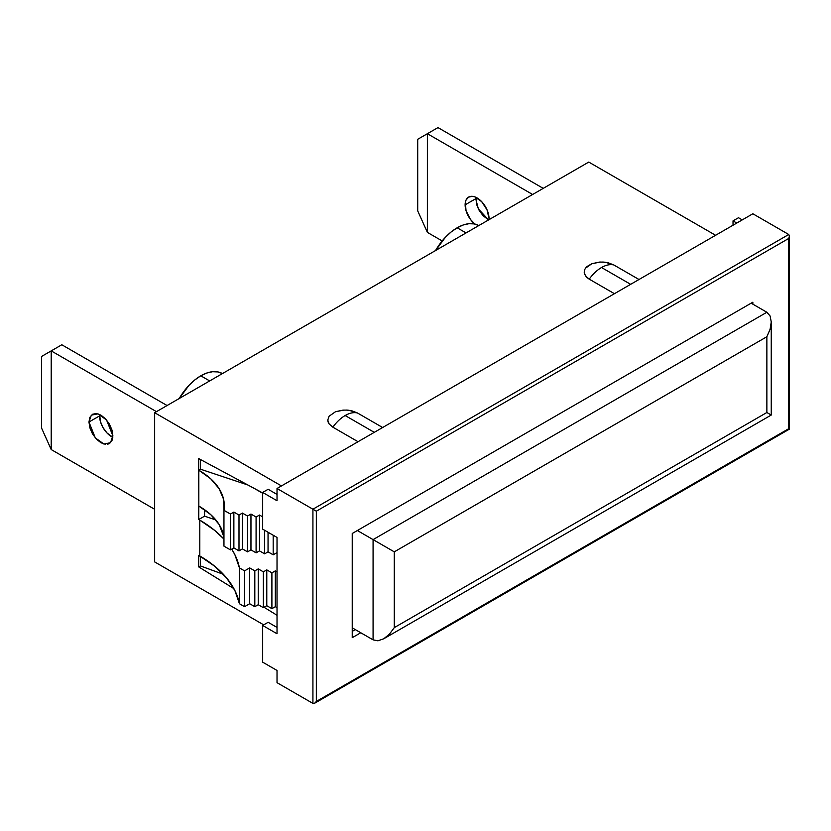 <?xml version="1.0" encoding="UTF-8"?>
<svg xmlns="http://www.w3.org/2000/svg" width="831" height="831" viewBox="0 0 831 831"><rect width="100%" height="100%" fill="white"/><g stroke="black" fill="none" stroke-linecap="round" stroke-linejoin="round"><path stroke-width="1.25" d="M349.113 410.296L357.455 412.976L382.644 427.518L357.455 412.976A29.968 17.306 120 0 0 345.156 415.531L374.272 432.349L345.156 415.531A29.968 17.306 120 0 0 332.867 427.176L358.047 441.718L332.867 427.176A29.968 17.306 -60 0 1 345.156 415.531A29.968 17.306 -60 0 1 357.455 412.976L351.814 410.794L346.278 410.057M605.487 262.284L613.829 264.964L639.008 279.507L613.829 264.964A29.968 17.306 120 0 0 601.53 267.52L630.646 284.327L601.53 267.52A29.968 17.306 120 0 0 589.231 279.154L614.421 293.696L589.231 279.154A29.968 17.306 -60 0 1 601.53 267.52A29.968 17.306 -60 0 1 613.829 264.964L608.188 262.783L602.641 262.045M222.428 373.576A43.503 25.117 120 0 0 200.801 375.809L209.682 380.93L200.801 375.809A43.503 25.117 120 0 0 179.174 398.558M478.801 225.565A43.503 25.117 120 0 0 457.175 227.787L466.056 232.919L457.175 227.787A43.503 25.117 120 0 0 435.537 250.536M154.649 561.912L263.697 624.86L154.649 561.912L154.649 412.706L281.47 485.927L154.649 412.706L154.649 561.912M715.595 235.287L588.774 162.076L154.649 412.706L588.774 162.076L715.595 235.287M262.669 493.271L254.182 488.368L262.669 493.271M277.024 571.842L275.321 570.866L271.903 572.829L266.782 569.879L263.365 571.853L258.233 568.892L254.816 570.866L249.684 567.905L244.563 570.866L239.432 567.905L234.872 554.682L231.735 549.146A140.19 80.939 180 0 1 239.432 567.905L239.432 603.732L234.872 590.509L226.572 577.919L214.772 566.285L198.744 555.347L198.744 566.929L200.458 565.942L200.458 556.344L200.458 565.942L223.394 574.314L200.458 565.942L198.744 566.929L233.895 588.639L198.744 566.929L198.744 555.347L199.793 555.949L199.793 520.123L198.744 519.52L204.561 516.165L215.811 519.915L204.561 516.165L204.561 509.704L204.561 516.165L198.744 519.52L199.793 520.123L199.793 555.949A140.19 80.939 0 0 1 239.432 603.732L244.563 606.692L239.432 603.732L239.432 567.905L244.563 570.866L249.684 567.905L249.684 603.732L244.563 606.692L244.563 570.866L244.563 606.692L249.684 603.732L249.684 567.905L254.816 570.866L254.816 606.692L249.684 603.732L254.816 606.692L254.816 570.866L258.233 568.892L258.233 604.719L254.816 606.692L258.233 604.719L258.233 568.892L263.365 571.853L263.365 607.679L258.233 604.719L263.365 607.679L263.365 571.853L266.782 569.879L266.782 605.706L263.365 607.679L266.782 605.706L266.782 569.879L271.903 572.829L271.903 608.666L266.782 605.706L271.903 608.666L271.903 572.829L275.321 570.866L275.321 606.692L271.903 608.666L275.321 606.692L275.321 570.866L277.024 571.842M223.954 539.09L214.772 530.458L199.793 520.123A140.19 80.939 180 0 1 223.954 539.09M277.024 607.669L275.321 606.692L277.024 607.669M198.744 506.017L198.744 519.52L198.827 506.058L210.721 514.628L219.114 524.475L223.954 537.023A87.016 50.234 0 0 0 198.827 506.058L198.744 506.017M277.024 615.283L264.061 607.274L277.024 615.283M223.954 546.133L230.447 549.883L233.864 547.909L238.996 550.87L242.413 548.896L247.545 551.857L250.962 549.883L256.083 552.844L259.501 550.87L264.632 553.83L268.049 551.857L273.181 554.817L277.024 552.594L273.181 554.817L268.049 551.857L264.632 553.83L259.501 550.87L256.083 552.844L250.962 549.883L247.545 551.857L242.413 548.896L238.996 550.87L233.864 547.909L230.447 549.883L230.447 514.057L223.954 510.307L223.601 499.327L219.114 488.649L210.721 478.791L198.827 470.232L198.827 506.058L198.744 470.18L200.458 469.193L200.458 459.522L200.458 469.193L247.929 485.013L200.458 469.193L198.827 470.232A87.016 50.234 180 0 1 224.318 505.757A87.016 50.234 180 0 1 223.954 510.307L223.954 546.133L230.447 549.883L230.447 514.057L223.954 510.307L223.954 546.133M198.744 458.608L198.744 470.18L198.744 458.608L262.669 492.928L198.744 458.608M600.418 262.045L591.869 263.718L585.471 268.216L584.473 270.106L584.473 274.022L587.07 277.637L589.231 279.154L585.471 275.902L584.141 272.059M344.044 410.057L335.495 411.729L329.097 416.227L327.767 420.07L328.11 422.034L329.097 423.914L332.867 427.176L329.097 423.914L327.767 420.07L329.097 416.227L335.495 411.729L343.058 410.109L347.265 410.109L343.058 410.109M435.413 250.754L445.395 237.292L451.171 231.942L457.175 227.787L463.168 225.004L468.944 223.695L474.262 223.913L478.926 225.637M179.049 398.766L189.021 385.304L194.797 379.954L200.801 375.809L206.805 373.026L212.57 371.717L217.888 371.924L222.552 373.649M262.669 516.872L259.501 515.043L256.083 517.017L250.962 514.057L247.545 516.03L242.413 513.07L238.996 515.043L233.864 512.083L230.447 514.057L233.864 512.083L233.864 547.909L233.864 512.083L238.996 515.043L238.996 550.87L238.996 515.043L242.413 513.07L242.413 548.896L242.413 513.07L247.545 516.03L247.545 551.857L247.545 516.03L250.962 514.057L250.962 549.883L250.962 514.057L256.083 517.017L256.083 552.844L256.083 517.017L259.501 515.043L259.501 550.87L259.501 515.043L262.669 516.872M264.632 530.282L264.632 553.83L264.632 530.282M268.049 532.255L268.049 551.857L268.049 532.255M273.181 535.216L273.181 554.817L273.181 535.216M604.75 262.191L599.431 262.097L591.869 263.718L587.07 266.481L585.408 268.299M348.386 410.213L347.265 410.109M357.361 530.531L373.077 539.61L373.077 639.86L352.23 627.821L373.077 639.86L377.939 640.805L373.077 639.86L373.077 539.61L766.868 312.259L751.141 303.18L766.868 312.259L770.108 315.998L771.251 321.961L770.108 329.242L766.868 336.732L394.278 551.846L394.278 627.623L766.868 412.508L766.868 336.732L766.868 412.508L771.251 415.043L766.868 412.508L394.278 627.623L389.407 634.188L383.673 638.81L377.939 640.805L383.673 638.81L389.407 634.188L394.278 627.623L394.278 551.846L766.868 336.732L770.108 329.242L771.251 321.961L770.108 315.998L766.868 312.259L373.077 539.61L394.278 551.846L357.361 530.531M381.284 544.347L378.604 542.799L381.284 544.347M377.097 541.926L373.753 539.994L377.097 541.926M277.024 682.687L277.024 670.451L262.669 662.162L262.669 625.452L277.024 633.741L277.024 537.439L262.669 529.15L262.669 492.44L277.024 500.729L277.024 488.493L752.855 213.775L788.744 234.498L752.855 213.775L277.024 488.493L312.923 509.216L277.024 488.493L277.024 500.729L262.669 492.44L268.143 489.282L277.024 494.414L268.143 489.282L262.669 492.44L262.669 529.15L277.024 537.439L277.024 633.741L262.669 625.452L268.143 622.294L277.024 627.426L268.143 622.294L262.669 625.452L262.669 662.162L277.024 670.451L277.024 682.687L312.923 703.41L277.024 682.687M736.785 223.051L733.025 220.88L733.025 225.222L733.025 220.88L738.489 217.722L733.025 220.88L736.785 223.051M312.923 509.216L788.744 234.498L789.45 236.066L788.744 238.445L789.263 429.004L788.744 428.692L316.341 701.437L316.341 511.19L788.744 238.445L788.744 428.692L316.341 701.437L316.341 511.19L312.923 509.216L312.923 703.41L314.627 703.244L316.341 701.437L314.627 703.244L312.923 703.41L312.923 509.216L316.341 511.19L788.744 238.445L789.45 236.066L788.744 234.498L312.923 509.216L316.341 511.19M752.855 302.193L352.23 533.492L352.23 637.689L360.779 632.755L352.23 637.689L352.23 533.492L752.855 302.193L752.855 304.167L752.855 302.193M742.249 219.893L738.489 217.722L742.249 219.893M355.304 629.597L352.23 631.373L355.304 629.597M789.263 429.004L788.744 428.692M99.554 415.895A16.921 9.775 -120 0 0 112.819 437.283L106.939 432.92L103.065 427.685L100.468 421.712L99.627 414.44A16.921 9.775 -120 0 0 99.554 415.895L88.959 422.023L99.554 415.895M92.459 414.274L96.344 413.516L100.925 415.116L105.495 418.803L109.38 424.039L111.977 430.022L112.881 435.828L110.492 442.736L103.865 444.014L95.295 437.864L88.959 422.023L89.873 417.255M51.21 449.561L154.649 509.289L51.221 449.571L41.55 428.048L41.55 356.468L51.21 350.89L51.21 449.561L51.21 350.89L61.816 344.772L167.083 405.538L61.816 344.772L41.55 356.468L41.55 428.048L51.21 449.561M156.467 411.657L51.21 350.89L156.467 411.657M105.495 444.336L100.925 442.736L96.344 439.048L92.459 433.813L89.873 427.83L88.959 422.023L91.348 415.116L97.975 413.838L106.555 419.987L112.881 435.828L111.977 440.596L109.38 443.577L107.573 444.253M48.011 352.739L61.816 344.772L48.011 352.739M465.121 204.841A16.921 9.764 60 0 1 468.622 197.092A16.921 9.764 60 0 1 481.658 201.632A16.921 9.764 60 0 1 489.044 218.657L487.028 209.817L481.658 201.632L474.75 196.854L472.507 196.345L468.622 197.092L466.025 200.074L465.35 202.276L466.025 210.648L470.429 219.394L474.854 224.038A16.921 9.764 60 0 1 465.121 204.841L475.716 198.723L465.121 204.841M437.979 127.59L543.235 188.367L437.979 127.59L417.713 139.286L417.713 210.866L427.373 232.379L427.383 133.708L532.619 194.485L427.383 133.708L417.713 139.286L417.713 210.866L427.373 232.379L427.383 133.708L437.979 127.59L417.713 139.286L437.979 127.59M475.789 197.269L476.63 204.53L479.217 210.513L483.102 215.748L488.576 219.924L478.334 208.851L475.716 198.723M442.185 240.938L427.373 232.379L442.185 240.938M489.012 219.675L489.044 218.657A16.921 9.764 60 0 1 489.012 219.675M599.431 262.097L603.638 262.097M771.251 321.961L771.251 415.043L383.673 638.81M789.45 236.066L789.45 429.108L314.627 703.244"/></g></svg>
